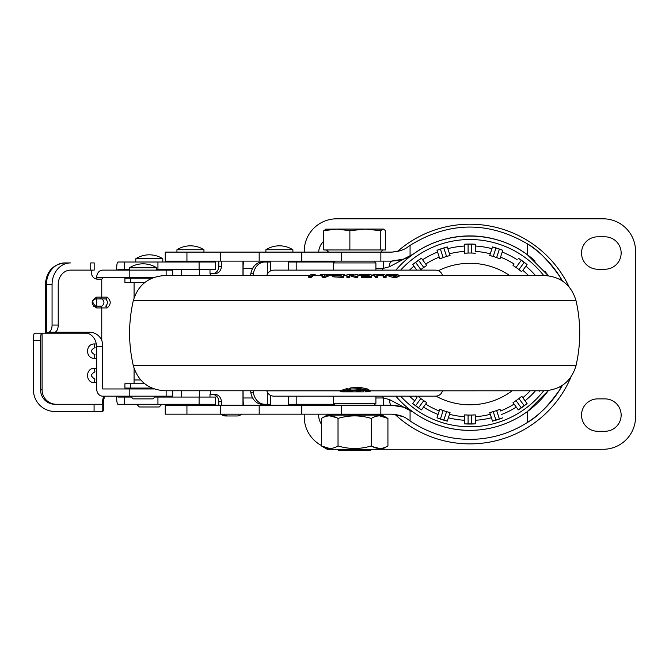 <?xml version="1.0" encoding="UTF-8"?>
<svg xmlns="http://www.w3.org/2000/svg" width="669" height="669" viewBox="0 0 669 669"><rect width="100%" height="100%" fill="white"/><g stroke="black" fill="none" stroke-linecap="round" stroke-linejoin="round"><path stroke-width="1" d="M340.12 390.771L164.875 390.771C148.551 389.709 138.023 381.347 133.307 365.675C128.356 343.991 128.356 322.307 133.307 300.624C138.023 284.952 148.551 276.59 164.875 275.528L266.797 275.469C267.918 272.124 270.234 270.343 273.755 270.125L435.561 270.125C439.081 270.343 441.398 272.124 442.518 275.469L399.067 275.469M399.067 275.528L544.441 275.528C560.773 276.59 571.293 284.952 576.009 300.624C580.968 322.307 580.968 343.991 576.009 365.675C571.293 381.347 560.773 389.709 544.441 390.771L442.518 390.83C441.398 394.175 439.081 395.956 435.561 396.173L273.755 396.173C270.234 395.956 267.918 394.175 266.797 390.83L266.78 390.771M388.798 274.976L388.798 276.08L389.442 276.464L392.996 277.376L396.617 277.359L399.067 276.356L399.067 275.243L397.528 276.054L394.033 276.297L389.166 275.218L395.688 275.595L396.7 275.193L395.747 274.792L386.54 274.449L386.54 275.528L385.796 275.528L388.798 275.553M376.781 275.695L382.727 275.695L383.713 277.392L386.113 277.409L386.113 276.264L383.713 276.247L382.727 274.608L376.781 274.608L377.768 276.247L375.359 276.264L373.946 274.449L373.026 274.449L373.026 275.528L371.512 275.528L373.946 275.528L375.359 277.409L377.768 277.392L377.768 276.247M361.344 275.645L361.461 277.409L371.655 277.409L371.655 276.264L361.461 276.264L361.344 275.645L369.121 275.636L368.786 274.608L361.528 274.474L368.594 274.449L359.872 274.449L359.872 275.528L358.057 275.528L357.974 274.449L357.84 276.264L355.206 276.247L349.444 274.449L349.318 276.247L346.893 276.264L347.019 274.449L349.444 274.449M346.893 276.264L346.893 277.409L349.318 277.392L349.444 275.528L355.206 277.392L357.84 277.409L357.974 275.528L361.645 275.695M332.685 275.009L332.777 276.322L333.856 276.916L343.281 277.409L344.184 275.528L346.918 275.528L344.778 275.528L344.778 274.449L344.184 274.449L343.281 276.264L333.856 275.787L332.694 275.068L333.739 274.533L341.775 274.449M329.758 275.528L332.685 275.528L329.758 275.528L324.9 277.459L324.9 276.314L322.826 276.314L321.363 274.449L320.409 274.449L320.409 275.528L321.363 275.528L322.826 277.459L324.9 277.459M311.135 277.384L311.135 276.238L308.777 276.238L308.777 277.384L311.135 277.384L313.544 275.528L321.363 275.528M320.409 275.528L315.158 275.528L315.158 274.449L313.544 274.449L311.135 276.238M349.469 274.449L349.469 275.528L350.539 275.528M340.12 390.755L340.17 391.85L346.994 389.701L342.327 391.85L363.811 391.85L363.51 390.771L366.269 390.771M344.318 390.771L346.049 390.771L346.325 390.06M200.641 390.771L342.051 390.771M363.811 390.771L365.483 390.771L365.483 391.85L366.169 391.85L366.169 390.771M347.236 389.826L346.994 388.538L340.17 390.771M347.796 389.659L347.295 389.718M350.832 387.819L347.796 389.35L347.796 390.479L350.832 389.007L350.832 387.819L360.599 387.485L367.348 388.94L370.049 390.512L370.049 391.599L368.326 391.641C367.39 390.796 364.421 390.152 359.437 389.718L347.796 390.479M373.946 274.449L381.372 274.449M383.713 277.392L383.713 276.247M382.727 275.695L382.727 274.608M375.359 277.409L375.359 276.264M382.308 274.449L384.7 274.449L386.113 276.264M365.525 390.771L365.483 391.85M350.832 389.007L360.599 388.689L367.348 390.086L367.348 388.94M366.169 391.85L368.326 391.641M367.348 390.086L370.049 391.599M336.306 274.549L335.11 274.934L335.997 275.469L341.031 275.636L341.608 274.499L336.306 274.549L336.306 275.511M343.281 277.409L343.281 276.264M337.318 275.603L341.048 275.586M337.209 274.449L344.184 274.449M346.325 390.119L346.049 391.85L352.513 391.833M343.398 391.85L343.398 391.106M342.653 391.39L340.17 391.85M343.356 390.646L343.356 389.525M327.292 274.449L323.696 274.449L324.44 275.151L327.292 274.449M322.826 277.459L322.826 276.314M332.894 274.725L329.758 274.449L324.9 276.314M321.363 274.449L329.758 274.449M308.777 276.238L311.185 274.449L313.544 274.449M361.461 277.409L361.461 276.264M368.786 275.636L368.786 274.608M361.645 275.645L361.645 274.608M361.528 275.553L361.528 274.474M359.989 275.528L359.989 274.449M368.594 274.449L371.011 274.449L371.655 276.264M395.471 274.516L387.644 274.449L397.52 274.641L399.067 275.243M395.747 275.586L395.747 274.792M392.477 275.477L392.477 274.599M397.846 274.683L393.339 274.449M345.89 391.85L345.89 390.771M359.989 391.825L356.452 391.85M346.325 391.164L356.945 390.152L356.945 389.676M356.945 390.152L356.87 390.646L363.56 390.119M363.56 390.479L363.167 391.85L360.006 391.85M349.36 391.683L352.806 391.273L349.36 391.683M356.744 391.24L360.282 391.189L360.156 391.616L356.744 391.24M360.156 391.616L360.156 391.189M350.539 274.449L355.373 274.967L355.548 274.449L357.974 274.449M355.206 277.392L355.206 276.247M357.84 277.409L357.84 276.264M349.318 277.392L349.318 276.247M349.578 275.528L349.578 274.449M335.211 261.127L333.413 262.925L375.903 262.925L375.903 270.125M375.903 396.173L375.903 403.374L374.105 405.171M354.662 252.121L380.711 252.121L382.877 249.963M380.778 249.963L349.879 249.963L349.879 230.696L365.324 229.074L380.778 230.696L380.778 249.963L385.561 249.963L385.561 230.696L383.471 229.074M380.778 230.696L383.17 229.074L336.816 229.074L349.879 230.696M349.879 249.963L323.754 249.963L323.754 230.696L336.816 229.074L325.544 229.183M326.146 229.074L323.754 230.696M304.244 252.121L304.244 251.226A32.413 32.413 0 0 1 336.649 218.813L603.137 218.813A32.413 32.413 0 0 1 635.55 251.226L635.55 416.879A32.413 32.413 0 0 1 603.137 449.284L371.763 449.284L370.86 450.187L338.455 450.187L337.552 449.284M243.725 405.171A7.2 0.627 -90 0 1 243.098 397.971L243.098 390.771M243.098 275.528L243.098 268.328A7.2 0.627 -90 0 1 243.725 261.127M311.227 405.171L311.227 404.277L311.227 405.171M604.943 431.279L597.735 431.279A16.207 16.207 0 0 1 581.528 415.073A16.207 16.207 0 0 1 597.735 398.875L604.943 398.875A16.207 16.207 0 0 1 621.141 415.073A16.207 16.207 0 0 1 604.943 431.279M604.943 269.231L597.735 269.231A16.207 16.207 0 0 1 581.528 253.024A16.207 16.207 0 0 1 597.735 236.818L604.943 236.818A16.207 16.207 0 0 1 621.141 253.024A16.207 16.207 0 0 1 604.943 269.231M318.67 252.121A16.207 16.207 0 0 1 323.754 241.208M321.388 424.104A16.207 16.207 0 0 1 318.67 414.178M321.388 445.47A32.413 32.413 0 0 1 304.244 416.879L304.244 414.178M438.387 270.702A70.747 70.747 0 0 1 509.653 275.528M512.186 390.771A70.747 70.747 0 0 1 436.012 396.157M415.574 405.749L420.826 398.523L418.008 396.274A81.016 81.016 0 0 0 426.747 402.629L421.462 409.896L418.493 407.864A89.947 89.947 0 0 1 415.574 405.749L412.74 403.524L416.946 397.737A82.822 82.822 0 0 1 415.123 396.173M439.224 410.983A82.822 82.822 0 0 1 425.685 404.084L421.462 409.896A89.989 89.989 0 0 1 412.723 403.549L421.462 409.896M439.776 409.261A81.016 81.016 0 0 0 450.053 412.606L447.277 421.152L443.815 420.14A89.947 89.947 0 0 1 440.394 419.02L437.008 417.782L439.776 409.261L443.154 410.532L440.394 419.02M464.495 416.695A82.822 82.822 0 0 1 449.493 414.32L447.277 421.152A89.989 89.989 0 0 1 436.999 417.816L437.008 417.782M464.495 414.889A81.016 81.016 0 0 0 475.299 414.889L475.299 423.878A89.989 89.989 0 0 1 464.495 423.878L464.495 414.889L468.091 415.048L468.091 423.979L464.495 423.853M490.293 414.32A82.822 82.822 0 0 1 475.299 416.695M502.779 417.782L499.4 419.02A89.947 89.947 0 0 1 495.972 420.14L492.509 421.127L489.741 412.606A81.016 81.016 0 0 0 500.011 409.261L500.571 410.983A82.822 82.822 0 0 0 514.101 404.084L513.039 402.629A81.016 81.016 0 0 0 521.778 396.274L527.063 403.549L524.212 405.749A89.947 89.947 0 0 1 521.302 407.864L518.308 409.871L513.039 402.629L516.05 400.639L521.302 407.864M530.249 390.771A82.822 82.822 0 0 1 522.84 397.737L527.063 403.549A89.989 89.989 0 0 1 518.324 409.896L527.072 403.549M522.84 270.368L527.063 264.548L522.84 270.368A82.822 82.822 0 0 1 528.502 275.528M518.308 258.226L521.302 260.233A89.947 89.947 0 0 1 524.212 262.348L518.96 269.582L521.778 271.823A81.016 81.016 0 0 0 513.039 265.476L514.101 264.012A82.822 82.822 0 0 0 500.571 257.122M500.011 258.836A81.016 81.016 0 0 0 489.741 255.499L492.518 246.945A89.989 89.989 0 0 1 502.795 250.281L500.011 258.836L496.641 257.573L499.4 249.077L502.779 250.315M475.299 251.402L475.299 244.218L475.299 251.402A82.822 82.822 0 0 1 490.293 253.785M464.495 244.252L468.091 244.118A89.947 89.947 0 0 1 471.695 244.118L471.695 253.049L475.299 253.208A81.016 81.016 0 0 0 464.495 253.208L464.495 244.218A89.989 89.989 0 0 1 475.299 244.218L464.495 244.218M449.493 253.785A82.822 82.822 0 0 1 464.495 251.402M442.033 257.975A81.016 81.016 0 0 0 439.776 258.836L436.999 250.281A89.989 89.989 0 0 1 447.277 246.945L450.053 255.499A81.016 81.016 0 0 0 443.154 257.573L439.776 258.836L439.224 257.122A82.822 82.822 0 0 0 425.685 264.012L426.747 265.476A81.016 81.016 0 0 0 420.826 269.582L420.115 270.125M468.091 244.118L468.091 253.049L464.495 253.208M471.695 244.118L475.299 244.252M450.053 255.499L446.574 256.461L443.815 247.965L447.285 246.978M437.008 250.315L440.394 249.077A89.947 89.947 0 0 1 443.815 247.965M426.747 265.476L423.745 267.458L418.493 260.233L421.487 258.226L426.747 265.476M425.685 264.012L421.487 258.226M416.779 270.125L412.723 264.548A89.989 89.989 0 0 1 421.462 258.201L412.723 264.548M412.74 264.573L415.574 262.348A89.947 89.947 0 0 1 418.493 260.233M418.493 407.864L423.745 400.639L426.747 402.629M416.946 397.737L412.723 403.549M443.815 420.14L446.574 411.644L450.053 412.606M475.299 423.853L471.695 423.979L471.695 415.048L475.299 414.889M471.695 423.979A89.947 89.947 0 0 1 468.091 423.979M499.4 419.02L496.641 410.532L500.011 409.261M489.741 412.606L493.212 411.644L495.972 420.14M524.212 405.749L518.96 398.523L521.778 396.274M539.398 391.223L538.771 390.771L539.398 391.223A89.989 89.989 0 0 0 539.766 390.771L539.398 391.223M539.716 390.771L539.373 391.206M521.302 260.233L516.05 267.458L513.039 265.476M524.212 262.348L527.047 264.573M492.509 246.978L495.972 247.965L493.212 256.461L489.741 255.499M495.972 247.965A89.947 89.947 0 0 1 499.4 249.077M395.028 414.412A109.833 109.833 0 0 0 571.042 376.873M579.555 340.237A109.833 109.833 0 0 0 579.73 333.639M569.102 286.917A109.833 109.833 0 0 0 397.486 251.46M404.569 258.736C409.027 256.837 411.945 255.282 413.325 254.069L389.417 266.755A7.2 1.957 90 0 1 391.323 261.127L403.482 259.12L413.325 254.069L410.072 256.152C406.275 258.844 400.029 260.5 391.323 261.127L220.678 261.127L220.678 252.121L391.323 252.121C398.674 251.678 404.26 249.888 408.09 246.744L410.072 245.364C448.79 221.531 487.843 220.979 527.214 243.708C537.525 249.395 548.521 260.55 560.196 277.192A106.237 106.237 0 0 1 562.445 280.997M186.935 414.178L186.935 405.171L165.235 405.171L165.235 414.178L259.179 414.178L259.179 405.171L301.803 405.171L301.803 414.178L391.323 414.178C398.674 414.621 404.26 416.411 408.09 419.555L410.072 420.935A106.237 106.237 0 0 1 408.09 419.555A106.237 106.237 0 0 0 410.072 420.935C428.168 433.06 448.113 439.215 469.897 439.382C490.603 439.24 509.703 433.646 527.214 422.591C537.575 416.871 548.572 405.707 560.196 389.107A106.237 106.237 0 0 0 562.445 385.302M220.678 414.178L220.678 405.171L259.179 405.171M413.325 254.069A97.231 97.231 0 0 0 395.856 270.125A97.231 97.231 0 0 1 413.325 254.069C446.348 229.885 494.424 230.119 527.214 254.613L548.388 275.77M220.678 261.127L165.235 261.127L165.235 252.121L220.678 252.121M548.388 390.529L527.214 411.686L527.214 422.591A106.237 106.237 0 0 0 560.196 389.107A106.237 106.237 0 0 1 527.214 422.591M375.903 397.971L383.471 397.971L389.417 399.544L413.325 412.229C430.301 424.154 449.158 430.2 469.897 430.384C490.971 430.192 510.079 423.962 527.214 411.686A97.231 97.231 0 0 0 548.396 390.529A97.231 97.231 0 0 1 527.214 411.686M404.377 407.496L413.325 412.229A97.231 97.231 0 0 1 395.856 396.173A97.231 97.231 0 0 0 469.897 430.384A97.231 97.231 0 0 1 395.856 396.173A97.231 97.231 0 0 0 413.325 412.229L403.491 407.187L391.323 405.171C400.054 405.807 406.309 407.471 410.072 410.147L410.072 420.935M413.325 412.229L410.072 410.147M391.984 414.186L402.788 416.553M301.803 414.178L259.179 414.178M186.935 405.171L220.678 405.171M389.417 399.544A7.2 1.957 -90 0 0 391.323 405.171L301.803 405.171M402.387 249.922L398.423 251.243M389.417 266.755L383.471 268.328L383.471 261.127M311.227 262.022L311.227 261.127L311.227 262.022M389.96 263.176A106.237 106.237 0 0 1 391.808 261.119A106.237 106.237 0 0 0 389.96 263.176A106.237 106.237 0 0 1 391.808 261.119A106.237 106.237 0 0 0 389.96 263.176M464.495 420.283A87.305 87.305 0 0 1 448.381 417.757M438.095 414.454A87.305 87.305 0 0 1 423.494 407.103M414.721 400.806A87.305 87.305 0 0 1 409.478 396.173M409.478 270.125A87.305 87.305 0 0 1 413.902 266.17M422.599 259.764A87.305 87.305 0 0 1 437.576 252.054M447.837 248.676A87.305 87.305 0 0 1 464.495 246.016M475.299 246.016A87.305 87.305 0 0 1 491.958 248.676M502.218 252.054A87.305 87.305 0 0 1 517.187 259.764M525.893 266.17A87.305 87.305 0 0 1 535.484 275.528M535.484 390.771A87.305 87.305 0 0 1 525.073 400.806M516.292 407.103A87.305 87.305 0 0 1 501.7 414.454M491.414 417.757A87.305 87.305 0 0 1 475.299 420.283M395.856 270.125A97.231 97.231 0 0 1 535.167 261.086A97.231 97.231 0 0 0 395.856 270.125M544.75 271.096A97.231 97.231 0 0 1 548.396 275.77A97.231 97.231 0 0 0 544.75 271.096M527.214 254.613L527.214 243.708A106.237 106.237 0 0 1 560.196 277.192L560.196 279.617M382.15 396.173A108.035 108.035 0 0 0 383.471 397.971L383.471 405.171M242.972 261.127L242.972 275.528M242.972 390.771L242.972 405.171M105.276 396.173A7.2 7.133 -90 0 0 103.712 400.672L102.708 400.672A7.2 7.133 90 0 1 104.272 396.173M102.206 411.477L54.85 411.477A21.609 21.4 -90 0 1 33.45 389.868L33.45 340.354A7.2 1.004 -90 0 1 34.454 333.154L41.587 333.154A7.2 1.004 90 0 0 40.583 340.354L40.583 389.868A14.409 14.266 90 0 0 54.85 404.277L102.206 404.277L102.206 411.477L102.708 411.477A7.2 1.004 90 0 0 103.712 404.277L103.712 400.672M41.587 333.154L87.932 333.154M42.088 333.154L42.088 389.868A14.409 14.266 -90 0 0 56.347 404.277M102.206 404.277L102.708 404.277L102.708 400.672M221.33 405.171L221.33 401.576A7.2 6.74 -90 0 0 214.59 394.367L209.999 394.367L209.999 397.068M210.626 394.367L210.626 390.771M210.626 275.528L210.626 273.73L214.59 273.73A7.2 6.74 -90 0 0 221.33 266.53L221.33 261.127M209.999 269.231L209.999 273.73L210.626 273.73M129.577 269.231L117.945 269.231L117.945 270.125M117.945 396.173L117.945 397.068L130.631 397.068M116.632 270.125L116.632 269.231A7.2 1.313 -90 0 1 117.945 262.022L215.652 262.022L215.652 269.231L199.094 269.231L199.094 262.022M199.094 404.277L199.094 397.068L215.652 397.068L215.652 404.277L117.945 404.277A7.2 1.313 -90 0 1 116.632 397.068L116.632 396.173M199.094 397.068L155.534 397.068M94.914 347.554L95.031 347.554C90.357 349.954 90.357 352.354 95.031 354.754L94.914 354.754M94.914 371.864L95.031 371.864C90.357 374.264 90.357 376.664 95.031 379.064L94.914 379.064M96.696 382.668L94.53 382.668A3.604 0.502 90 0 1 95.031 379.064C90.466 376.547 90.466 374.147 95.031 371.864A3.604 0.502 -90 0 1 94.53 368.259L96.696 368.259M96.696 358.358L94.53 358.358A3.604 0.502 -90 0 1 95.031 354.754C90.466 352.471 90.466 350.071 95.031 347.554A3.604 0.502 90 0 1 94.53 343.95L96.461 343.95M223.613 414.178A7.2 6.74 90 0 0 228.079 415.976L225.545 415.976A7.2 6.74 -90 0 1 221.088 414.178M241.526 414.178A7.2 6.74 90 0 1 237.069 415.976L228.079 415.976M212.056 273.73A7.2 6.74 90 0 0 218.805 266.53L218.805 261.127M218.805 405.171L218.805 401.576A7.2 6.74 90 0 0 212.056 394.367M156.588 269.231L199.094 269.231M292.897 252.121L292.897 249.746L265.886 249.746L265.886 252.121M265.969 262.022L264.773 262.022M250.44 275.528A10.804 8.747 90 0 0 250.842 273.755A14.409 11.666 -90 0 1 262.298 262.022L270.393 262.022M288.398 262.022L333.655 262.022M264.832 262.022A14.409 11.666 90 0 0 253.375 273.755A10.804 8.747 -90 0 1 252.974 275.528M252.974 390.771A10.804 8.747 -90 0 1 253.375 392.544A14.409 11.666 90 0 0 264.832 404.277L270.393 404.277M264.832 404.277L262.298 404.277A14.409 11.666 -90 0 1 250.842 392.544A10.804 8.747 90 0 0 250.44 390.771M288.398 404.277L333.655 404.277M265.969 404.277L264.773 404.277M151.922 278.229L124.911 278.229L124.911 282.552L144.73 282.552M130.547 383.747L130.547 388.07L124.911 388.07L124.911 383.747L144.73 383.747M130.547 388.07L151.922 388.07M143.082 396.173L130.48 396.173L133.181 398.875L152.984 398.875L155.685 396.173M172.702 390.771L172.702 396.173L102.633 396.173A7.2 5.937 -90 0 1 96.696 388.965L96.696 346.651C95.884 337.92 91.402 333.12 83.249 332.25M95.843 278.898L96.696 277.334L102.633 277.334A1.798 1.02 -90 0 1 101.763 279.115L101.763 297.136L100.501 298.934L95.734 298.934A1.798 0.937 90 0 0 96.671 297.136L107.165 297.136C111.205 300.741 111.205 304.336 107.165 307.941L101.763 307.941L101.763 340.195A14.409 8.162 -90 0 1 102.633 346.651L96.696 346.651M101.763 279.115L97.39 279.132A7.2 6.146 -90 0 1 91.243 271.932L91.243 270.125M101.763 340.195C99.146 335.127 95.14 332.485 89.746 332.25L52.567 332.25M154.23 388.965L102.633 388.965L102.633 346.651M172.702 275.528L172.702 270.125L102.633 270.125A7.2 5.937 -90 0 0 96.696 277.334M102.633 277.334L154.23 277.334M90.741 270.125L90.741 262.925L94.178 262.925L94.178 270.125L70.496 270.125A14.409 12.285 -90 0 0 58.211 284.534L58.211 325.05A7.2 3.763 90 0 1 54.448 332.25L45.367 332.25L45.367 284.534L46.429 284.534L46.429 332.25M48.804 332.25L48.302 332.25A7.2 3.763 -90 0 0 52.065 325.05L58.211 325.05M45.367 284.534C46.345 271.572 52.843 264.372 64.851 262.925L70.496 262.925A21.609 18.431 90 0 0 52.065 284.534L52.065 325.05M52.065 284.534L46.429 284.534A21.609 18.431 90 0 1 64.851 262.925L70.496 262.925M101.931 306.143L100.501 306.143L101.763 307.941L96.671 307.941A1.798 0.937 -90 0 0 95.734 306.143L101.931 306.143C104.623 303.743 104.623 301.343 101.931 298.934L96.696 298.934L96.696 306.143L93.175 306.143M107.165 307.941A1.798 1.48 90 0 0 105.685 306.143C108.018 303.743 108.018 301.343 105.685 298.934L101.931 298.934M107.165 297.136A1.798 1.48 -90 0 1 105.685 298.934L100.501 298.934M129.577 267.751A25.205 25.205 0 0 1 156.588 267.751L129.577 267.751L129.577 270.125M321.388 418.426C326.915 415.056 332.46 415.056 338.021 418.426C349.126 415.056 360.215 415.056 371.295 418.426C376.814 415.056 382.359 415.056 387.928 418.426L382.116 415.073L327.2 415.073L321.388 418.426L321.388 445.939L329.708 448.506M336.649 417.69L329.708 415.859M338.029 445.939C332.501 449.309 326.957 449.309 321.388 445.939L327.2 449.284L382.116 449.284L387.928 445.939C382.4 449.309 376.856 449.309 371.295 445.939C360.215 449.309 349.126 449.309 338.029 445.939L338.021 418.426M371.295 418.426L371.295 445.939M379.607 415.859L387.928 418.426L387.928 445.939M372.666 446.675L379.607 448.506M203.945 252.121L203.945 249.746L176.942 249.746L176.942 252.121M135.79 258.744A25.205 25.205 0 0 1 162.801 258.744L135.79 258.744L135.79 262.022M162.801 258.744L162.801 262.022L149.296 262.022M149.296 404.277L136.693 404.277L139.386 406.978L159.197 406.978L161.898 404.277M133.307 300.624L576.009 300.624M133.307 365.675L576.009 365.675M360.599 388.689L360.599 387.485M333.856 276.916L333.856 275.787M347.228 389.726L347.228 388.564M346.994 389.701L346.994 388.538M388.513 275.544L388.513 274.466M266.797 390.83L340.12 390.83M363.811 390.83L365.483 390.83M370.049 390.83L442.518 390.83M386.54 275.469L385.762 275.469M373.026 275.469L371.496 275.469M359.872 275.469L358.057 275.469M346.927 275.469L344.778 275.469M320.409 275.469L315.158 275.469M309.354 275.469L266.797 275.469M333.413 396.173L333.413 403.374L375.903 403.374M252.656 268.328L243.098 268.328M243.098 397.971L252.656 397.971M440.394 249.077L443.154 257.573M415.574 262.348L420.826 269.582M492.518 421.152A89.989 89.989 0 0 0 502.795 417.816L492.518 421.152M527.063 264.548A89.989 89.989 0 0 0 518.324 258.201L527.072 264.548M259.179 261.127L259.179 252.121M527.214 243.708A106.237 106.237 0 0 1 560.196 277.192M560.196 389.107L560.196 386.682M382.15 270.125A108.035 108.035 0 0 1 383.471 268.328L375.903 268.328M543.696 390.771A93.635 93.635 0 0 1 400.647 396.173M400.647 270.125A93.635 93.635 0 0 1 543.696 275.528M341.583 405.171L341.583 414.178M380.853 405.171L380.853 414.178M341.583 261.127L341.583 252.121M380.853 261.127L380.853 252.121M410.072 256.152L410.072 245.364M186.935 261.127L186.935 252.121M94.53 382.668C85.231 383.011 85.231 367.917 94.53 368.259M94.53 358.358C85.231 358.709 85.231 343.607 94.53 343.95M40.583 389.868L42.088 389.868M40.583 340.354L33.45 340.354M94.078 411.477L94.078 404.277M124.501 404.277L124.501 397.068M157.943 404.277L157.943 397.068M124.501 269.231L124.501 262.022M218.805 266.53L221.33 266.53M221.33 401.576L218.805 401.576M157.943 269.231L157.943 262.022M267.316 262.022L267.316 274.114M296.191 262.022L296.191 270.125M267.316 392.185L267.316 404.277M296.191 396.173L296.191 404.277M130.547 278.229L130.547 282.552M253.375 273.755L250.842 273.755M250.842 392.544L253.375 392.544M96.671 307.941C90.641 304.336 90.641 300.741 96.671 297.136M129.811 270.125L129.811 277.334M129.811 388.965L129.811 396.173M172.351 390.771L172.351 396.173M166.138 390.771L166.138 396.173M166.138 270.125L166.138 275.528M172.351 270.125L172.351 275.528M143.082 383.747L143.082 382.342M140.724 379.967L134.076 379.967L134.076 368.452M347.295 389.776L347.295 388.622M333.413 262.925L333.413 270.125M375.903 262.925L374.105 261.127M333.413 403.374L335.211 405.171M328.604 252.121L326.439 249.963M372.666 415.073L372.666 414.178M336.649 415.073L336.649 414.178M447.277 246.945L436.999 250.29M436.999 417.816L447.277 421.152M464.495 423.878L475.299 423.878M502.795 250.29L492.518 246.945M403.482 259.12L392.218 261.119M400.597 250.591L392.051 252.113M403.491 407.187L391.733 405.171M401.333 415.967L402.638 416.486M301.803 252.121L301.803 261.127M288.398 405.171L288.398 396.173M288.398 270.125L288.398 261.127M270.393 405.171L270.393 395.337M270.393 270.962L270.393 261.127M292.897 249.746A25.205 25.205 0 0 0 265.886 249.746M270.293 262.022L270.293 271.02M270.293 395.279L270.293 404.277M95.734 306.143C91.837 302.463 91.837 300.063 95.734 298.934M156.588 267.751L156.588 270.125M152.089 278.162L152.089 277.334M134.076 297.847L134.076 282.552M134.076 278.229L134.076 277.334M152.089 388.965L152.089 388.137M134.076 388.965L134.076 388.07M134.076 383.747L134.076 379.967M203.945 249.746A25.205 25.205 0 0 0 176.942 249.746M199.446 405.171L199.446 404.277M199.446 397.068L199.446 390.771M199.446 275.528L199.446 269.231M199.446 262.022L199.446 261.127M181.441 405.171L181.441 404.277M181.441 397.068L181.441 390.771M181.441 275.528L181.441 269.231M181.441 262.022L181.441 261.127M184.811 414.178L180.538 414.178M158.294 270.125L158.294 269.231M158.294 397.068L158.294 396.173M143.659 406.978L139.386 406.978"/></g></svg>
